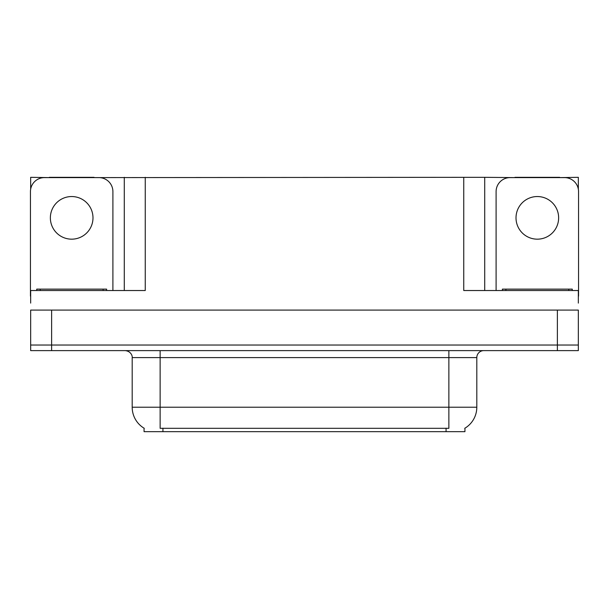 <?xml version="1.0" encoding="UTF-8"?>
<svg xmlns="http://www.w3.org/2000/svg" width="609" height="609" viewBox="0 0 609 609"><rect width="100%" height="100%" fill="white"/><g stroke="black" fill="none" stroke-linecap="round" stroke-linejoin="round"><path stroke-width="0.91" d="M464.933 428.188L464.933 431.674L144.067 431.674L144.067 428.188M51.62 350.617L578.337 350.617L578.337 345.029L30.663 345.029L30.663 310.088L51.62 310.088L51.62 345.029L30.663 345.029L30.663 350.617L51.62 350.617L51.62 345.029L578.337 345.029L578.337 310.088L51.62 310.088M94.037 177.607L463.746 177.326L463.746 290.523L578.337 290.523L578.337 303.099M30.663 303.099L30.663 290.523L145.254 290.523L145.254 177.326M49.314 177.607L30.663 177.326L30.663 189.171M559.686 177.607L578.337 177.326L578.337 189.171M124.289 177.326L124.289 290.523M463.746 177.326L484.711 177.326L484.711 290.523L484.711 177.326L514.963 177.607M559.686 177.326L514.963 177.326M49.314 177.326L94.037 177.326M144.272 428.317A24.459 24.459 0 0 1 132.191 407.215L160.137 407.215L160.137 428.317L448.863 428.317L448.863 407.215L476.809 407.215L476.809 357.605A6.988 6.988 0 0 1 483.797 350.617M132.191 407.215L132.191 357.605C132.541 356.471 131.346 351.264 125.203 350.617M464.728 428.317A24.459 24.459 0 0 0 476.809 407.215M578.337 350.617L578.337 345.029M71.679 196.54A21.315 21.315 0 0 0 50.364 217.855A21.315 21.315 0 0 0 71.679 239.17A21.315 21.315 0 0 0 92.987 217.855A21.315 21.315 0 0 0 71.679 196.54M30.663 296.119A13.977 13.977 0 0 0 30.45 296.111L30.45 191.584A13.977 13.977 0 0 1 44.427 177.607L98.924 177.607A13.977 13.977 0 0 1 112.901 191.584L112.901 290.523M537.321 196.54A21.315 21.315 0 0 0 516.013 217.855A21.315 21.315 0 0 0 537.321 239.17A21.315 21.315 0 0 0 558.636 217.855A21.315 21.315 0 0 0 537.321 196.54M496.099 290.523L496.099 191.584A13.977 13.977 0 0 1 510.076 177.607L564.573 177.607A13.977 13.977 0 0 1 578.55 191.584L578.55 296.111A13.977 13.977 0 0 0 578.337 296.119M36.738 290.523L36.738 289.13L106.613 289.13L106.613 290.523M502.387 290.523L502.387 289.13L572.262 289.13L572.262 290.523M557.38 310.088L557.38 350.617M446.07 431.674L446.07 428.188M162.93 431.674L162.93 428.188M448.863 350.617L448.863 357.605L132.191 357.605M476.809 357.605L448.863 357.605L448.863 407.215L160.137 407.215L160.137 350.617M103.119 289.13L103.119 290.523M40.232 289.13L40.232 290.523M568.768 289.13L568.768 290.523M505.881 289.13L505.881 290.523"/></g></svg>

